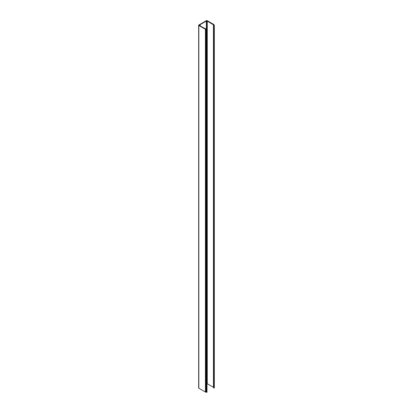 <?xml version="1.0" encoding="UTF-8"?>
<svg xmlns="http://www.w3.org/2000/svg" width="413" height="413" viewBox="0 0 413 413"><rect width="100%" height="100%" fill="white"/><g stroke="black" fill="none" stroke-linecap="round" stroke-linejoin="round"><path stroke-width="0.62" d="M199.433 25.43A0.465 0.268 0 0 0 200.15 25.405L199.531 25.183L200.16 25.1A0.465 0.268 0 0 0 199.433 25.059L206.474 20.98A0.465 0.268 0 0 0 206.515 21.414L206.753 20.898L207.068 21.414A0.465 0.268 0 0 0 207.109 20.996L214.342 25.358L213.805 24.46L207.207 20.65A0.594 0.341 0 0 0 206.371 20.65L198.834 25.002A0.594 0.341 0 0 0 198.834 25.487L205.431 29.297L206.99 29.602L199.433 25.534M199.531 25.307L199.257 25.265L199.531 25.183M206.66 29.338L206.66 21.326M206.681 29.354L206.681 21.053L206.681 29.354M207.052 384.162L207.068 384.157A0.465 0.268 0 0 0 207.259 383.94L207.259 21.192M206.51 29.499L206.567 392.283L206.99 392.35L206.99 29.602M198.658 25.245L198.658 387.993A0.594 0.341 0 0 0 198.834 388.23L205.431 392.04L206.51 392.221M206.185 392.082L206.185 29.338M213.516 24.847L213.567 387.776L214.342 388.106L214.342 25.358M214.28 388.143L214.28 25.394M213.614 387.761L213.614 25.012M213.567 387.776L213.567 25.028M207.259 383.729L213.428 387.291M206.923 29.493L206.923 21.326M206.903 29.478L206.903 21.053M200.16 25.1L200.16 25.952M206.99 392.35L207.052 29.566M206.515 29.256L206.515 21.414M207.068 384.157L207.068 21.414M207.001 29.54L207.001 21.404M206.567 392.283L206.567 29.54M206.128 392.071L206.128 29.323M206.015 392.004L206.015 29.261M205.911 392.004L205.911 29.261M205.85 392.04L205.85 29.297M205.431 392.04L205.431 29.297M198.834 388.23L198.834 25.487M206.83 29.437L206.83 20.898M206.753 29.395L206.753 20.898M206.583 29.297L206.583 21.404M206.324 29.142L206.324 21.192M213.893 24.992L213.893 24.579M213.428 387.471L213.428 24.723"/></g></svg>
